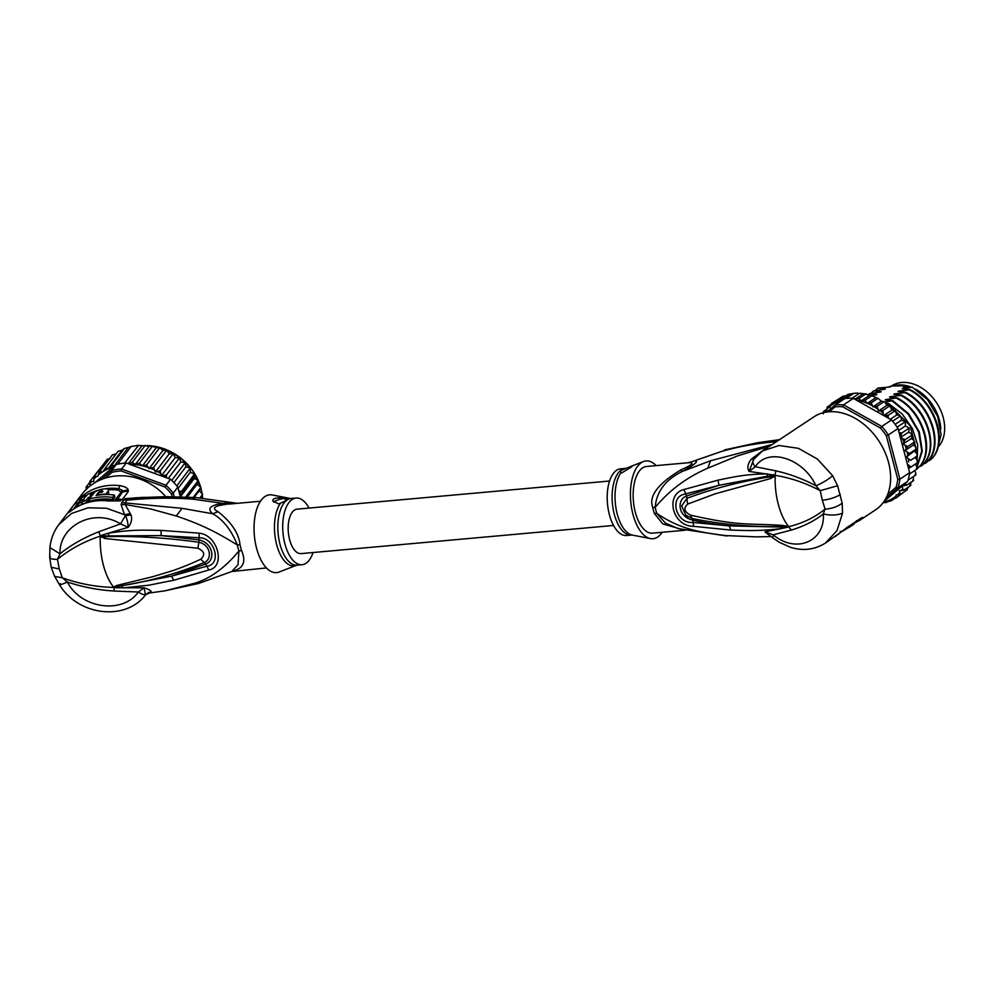 <?xml version="1.0" encoding="UTF-8"?>
<svg xmlns="http://www.w3.org/2000/svg" width="994" height="994" viewBox="0 0 994 994"><rect width="100%" height="100%" fill="white"/><g stroke="black" fill="none" stroke-linecap="round" stroke-linejoin="round"><path stroke-width="1.49" d="M908.094 386.666A39.611 28.95 -123.5 0 0 904.888 385.771L891.481 385.995A38.679 28.267 56.5 0 1 942.324 414.56A38.679 28.267 56.5 0 1 943.256 417.679A38.679 28.267 56.5 0 1 938.995 446.082M940.821 428.998A38.679 28.267 -123.5 0 0 939.442 420.201A38.679 28.267 -123.5 0 0 938.51 417.082A38.679 28.267 -123.5 0 0 915.623 389.163M909.932 386.641A38.679 28.267 -123.5 0 0 893.494 385.809M726.912 536.014L678.119 528.584L665.421 523.092L656.761 513.364C679.3 528.584 696.831 531.939 725.645 535.58L756.335 536.872L725.645 535.58M753.738 459.315L749.091 471.417L755.291 466.72C752.706 463.875 752.209 461.365 753.825 459.178L751.501 459.066C747.712 463.515 746.904 467.64 749.091 471.417L775.258 475.269L775.208 476.064L770.437 478.611L715.195 493.807L687.624 504.107C683.276 508.133 684.232 511.811 690.507 515.128C740.468 526.497 748.01 523.105 782.663 525.416L788.814 526.634C802.593 523.341 814.67 517.501 825.045 509.102L823.305 513.935C830.686 515.613 837.085 515.364 842.514 513.19L837.023 530.572L825.592 542.96L860.394 518.433C863.898 516.594 863.687 517.228 859.773 520.309L875.565 509.847A55.788 40.766 -123.5 0 0 888.586 462.595A55.788 40.766 -123.5 0 0 813.949 416.834L762.41 450.978L779.097 445.498L798.443 448.344L817.341 459.017L832.686 475.728C827.766 479.841 822.175 483.183 815.912 485.755L820.199 490.676L837.607 485.743L832.686 475.728M842.514 513.19L842.179 503.175L837.607 485.743M860.083 520.111L856.418 520.744M751.501 459.066L767.902 446.654L737.61 455.861L707.84 468.162C686.842 477.257 669.297 490.328 655.195 507.362C656.438 491.707 665.433 479.742 682.195 471.491L710.524 460.769L707.84 468.162M782.663 525.416L783.21 526.373L788.814 526.634L787.049 527.379L764.958 531.889L769.878 535.691M787.049 527.379L786.465 526.77L788.416 526.559L780.526 527.031L781.706 528.572C759.118 531.069 751.153 530.746 730.702 530.051L693.613 526.335C672.056 526.335 664.911 494.329 683.959 489.52L717.941 480.177L719.022 485.308L767.144 476.263L775.034 475.567L773.059 475.592L773.233 474.61M767.144 476.263L767.281 473.827C746.407 474.473 740.07 475.542 717.941 480.177M755.291 466.72L775.842 470.845C789.696 473.964 803.053 478.934 815.912 485.755C804.096 459.178 768.449 446.48 755.291 466.72M775.382 475.641L770.251 476.809L775.37 475.368C790.665 477.865 805.612 482.96 820.199 490.676L822.336 500.255C829.406 499.423 835.407 497.522 840.328 494.577M754.955 457.948L753.166 457.501M769.928 446.244L767.902 446.654L771.058 444.753L710.524 460.769M778.066 440.615L772.102 444.567M779.06 439.82L776.811 440.914L757.403 442.752L780.104 439.572M685.152 530.224L652.511 533.157A33.473 16.14 84.9 0 1 634.147 506.828A33.473 16.14 84.9 0 1 641.366 468.833A33.473 16.14 84.9 0 1 646.498 466.484L689.041 462.682L721.694 451.388C739.387 446.368 757.304 443.187 775.432 441.845L776.513 441.634M721.694 451.388L694.396 460.868C699.267 460.794 695.204 464.335 682.195 471.491L680.592 470.038C691.998 464.981 694.818 462.533 689.041 462.682M654.338 513.463A33.473 16.14 -95.1 0 1 652.772 507.512A14.873 3.094 -11.9 0 1 655.195 507.362A33.759 16.277 -95.1 0 0 656.761 513.364A14.873 5.455 162.3 0 0 654.338 513.451L662.787 523.913L682.878 529.715M652.772 507.512C648.498 496.379 657.767 483.892 680.592 470.038M662.166 532.287A39.052 18.836 -95.1 0 1 658.997 535.99A39.052 18.836 -95.1 0 1 650.387 538.586A39.052 18.836 -95.1 0 1 631.178 505.35A39.052 18.836 -95.1 0 1 640.012 463.664A39.052 18.836 -95.1 0 1 643.453 461.539A39.052 18.836 -95.1 0 1 656.164 465.614M630.904 467.441A7.443 2.15 165.3 0 0 627.773 467.627L632.383 466L631.563 466.894L621.561 473.032L620.306 470.721L626.332 468.186A33.92 16.364 84.9 0 0 625.773 468.422M620.542 468.833A33.473 16.14 84.9 0 0 615.41 471.168A33.473 16.14 84.9 0 0 608.191 509.164A33.473 16.14 84.9 0 0 626.543 535.505L631.438 535.058A33.473 16.14 -95.1 0 1 613.087 508.717A33.473 16.14 -95.1 0 1 620.306 470.721A33.473 16.14 -95.1 0 1 620.504 470.547A33.473 16.14 -95.1 0 1 625.437 468.385L620.542 468.833M842.179 503.175C837.383 506.766 831.667 508.754 825.045 509.102L822.336 500.255M788.714 526.472L783.21 526.373C752.88 527.329 722.601 524.708 692.371 518.545L685.761 515.153L681.685 505.884L687.065 498.305C713.133 488.551 740.865 481.382 770.251 476.809L770.437 478.611M788.366 526.596L791.386 530.063L773.158 534.834L764.958 531.889L769.182 535.207M791.386 530.063C803.91 526.273 814.546 520.893 823.305 513.935C825.467 540.661 796.778 554.453 773.158 534.834L772.81 537.891L769.505 535.431M780.526 527.031L729.347 525.901L692.756 522.446C675.833 523.888 668.651 496.503 685.288 494.006L719.022 485.308L686.568 496.031C676.653 499.261 677.61 516.868 692.88 520.123C702.609 522.422 714.761 524.347 729.347 525.901L730.702 530.051M693.613 526.335L692.88 520.123L690.507 515.128M683.959 489.52L686.568 496.031L687.624 504.107M762.41 450.978L753.365 459.762M840.738 532.362L840.166 531.293L840.738 532.362M850.715 525.043L851.001 526.124L841.819 531.604M851.001 526.124L854.181 524.024L853.896 522.931M887.692 494.416L896.004 487.358A55.788 40.766 -123.5 0 0 897.793 479.419L886.362 435.832A55.788 40.766 -123.5 0 0 880.435 428.029L842.701 406.77A55.788 40.766 -123.5 0 0 834.985 406.906L829.257 411.764M886.163 497.82L897.93 487.83L896.004 487.358M909.622 472.697L899.893 479.145L888.301 434.95L898.029 428.501L909.622 472.697A57.279 41.847 56.5 0 1 909.435 474.063A57.279 41.847 56.5 0 1 908.069 480.127A57.279 41.847 56.5 0 1 907.671 481.382L897.93 487.83A57.279 41.847 -123.5 0 0 899.893 479.145L897.793 479.419M887.94 417.927L888.425 415.181L884.026 415.716L891.556 419.953L881.815 426.414L843.558 404.856A57.279 41.847 -123.5 0 0 835.122 405.005L826.859 412.013M886.362 435.832L888.301 434.95A57.279 41.847 -123.5 0 0 881.815 426.414L880.435 428.029M891.556 419.953A57.279 41.847 56.5 0 1 892.6 421.183A57.279 41.847 56.5 0 1 897.122 427.147A57.279 41.847 56.5 0 1 898.029 428.501M834.985 406.906L835.122 405.005L844.85 398.557A57.279 41.847 56.5 0 1 846.093 398.408L853.709 393.363L857.847 393.09M842.701 406.77L843.558 404.856L853.287 398.408L883.368 415.355L882.97 410.348L878.423 410.969L877.193 406.198L872.956 406.819L871.191 402.818L867.153 403.44L865.053 400.259L861.189 400.855L858.903 398.557L854.43 398.768M846.093 398.408A57.279 41.847 -123.5 0 1 851.982 398.308A57.279 41.847 56.5 0 1 853.287 398.408M884.026 415.716L883.368 415.355M851.982 398.308L859.599 393.264L863.388 393.661L855.25 399.066M851.771 393.86L843.633 399.253L841.346 398.855L848.242 394.295L855.449 393.139M844.44 398.942L843.633 399.253M915.3 464.111L916.853 466.708L916.493 469.006L917.288 468.808M909.435 474.063L917.052 469.019M914.679 470.584L915.673 472.684L915.685 475.07L915.027 474.821L915.909 474.859M908.069 480.127L915.685 475.07M907.671 481.382L905.149 483.519L906.776 485.122L913.548 480.636L912.803 480.139L913.548 480.636L913.188 476.722M905.149 483.519L902.415 485.83L906.776 485.122M902.415 485.83L902.589 488.775L903.894 490.104L910.666 485.619L909.709 485.084L910.666 485.619L910.864 482.413M882.535 503.101L891.407 500.703L892.115 498.578L896.153 497.957L896.091 495.024L900.34 494.403L899.346 490.725L903.894 490.104M907.882 487.296L907.211 489.843L900.34 494.403M903.819 492.105L896.153 497.957M894.998 498.329L891.32 500.765M888.214 501.262L886.064 502.666M914.902 441.982L914.629 442.827L913.821 440.292L911.399 438.503L902.937 444.107L905.186 439.634L911.958 435.148L912.256 436.117L911.175 433.632L908.665 432.154L900.427 437.608M912.38 435.161L912.107 434.527L911.958 435.148M908.678 428.476L907.857 427.171L908.678 428.476L901.906 432.962L899.123 432.663M904.739 422.102L905.472 423.307L903.906 421.034L904.739 422.102L897.122 427.147M900.229 416.138L901.173 417.418L899.408 415.318L900.229 416.138L892.6 421.183M888.425 415.181L895.196 410.696L894.426 410.124L895.358 410.323M895.196 410.696L896.849 414.92L890.301 419.257M882.97 410.348L889.742 405.863L888.785 405.328L889.866 405.502M889.742 405.863L891.941 410.112L883.728 415.554M863.388 393.661L871.825 395.774L877.963 398.333L881.417 401.216L884.722 401.812L886.884 405.366L878.423 410.969M877.963 398.333L871.191 402.818M906.329 457.054L909.572 453.438L905 450.58L913.461 444.964L915.735 447.051L916.257 449.586L906.329 457.054L910.616 460.334L917.387 455.836L910.616 460.334M916.679 448.866L916.257 449.586M914.803 451.45L916.89 453.773L917.114 456.283M915.399 457.824L917.263 460.371L917.201 462.794L917.884 462.384M841.346 398.855L838.352 401.241L836.128 400.744L833.345 404.011L831.394 403.489L839.309 398.644M865.327 393.81L866.569 394.071L865.327 393.81M871.701 395.475L872.695 395.823L871.701 395.475M836.128 400.744L842.9 396.258L846.776 395.662M905 450.58L907.758 446.505L902.937 444.107M907.758 446.505L914.53 442.007M913.461 444.964L914.629 442.827M909.572 453.438L916.344 448.953M907.348 463.999L910.852 467.056L917.624 462.57M908.528 468.522L910.852 467.056M900.315 437.198L901.906 432.962M905.186 439.634L900.514 437.944M901.968 486.215L883.989 501.485M827.095 407.13L829.754 407.552L831.394 403.489M824.138 412.51A55.788 40.766 -123.5 0 1 824.598 411.876L826.499 411.851L827.207 407.043L830.499 404.869M907.857 427.171L905.273 426.041L898.551 430.501M908.665 432.154L909.187 429.57M888.785 405.328L886.884 405.366M894.426 410.124L891.941 410.112M899.408 415.318L896.849 414.92M903.906 421.034L901.322 420.263L901.173 417.418M905.273 426.041L905.472 423.307M911.399 438.503L912.256 436.117M826.424 409.503L823.641 411.354L823.256 413.802M901.322 420.263L895.122 424.363M877.193 406.198L883.964 401.713M881.417 401.216L872.956 406.819M875.627 397.824L867.153 403.44M865.053 400.259L871.825 395.774M869.601 395.277L861.189 400.855M858.903 398.557L865.675 394.071M902.937 391.971L900.03 390.94L909.249 389.834C936.559 403.166 948.375 446.579 929.452 460.545L929.999 460.185C948.922 445.871 937.106 402.955 909.783 389.486L902.366 388.729M929.452 460.545L928.098 460.707M898.7 394.78L895.793 393.748L905.025 392.642C932.161 405.9 944.225 449.052 925.228 463.341L925.762 462.993C944.685 449.027 932.857 405.614 905.559 392.282L898.141 391.524M925.228 463.341L923.861 463.502M917.3 468.596L919.723 466.211C935.416 450.294 922.83 410.696 897.085 397.898L890.5 397.252C889.009 397.053 889.357 396.83 891.556 396.544L900.788 395.45C926.532 408.248 939.106 447.847 923.414 463.763L921.525 465.801C940.535 451.5 928.471 408.348 901.322 395.09L893.904 394.332M920.991 466.149L919.624 466.31M884.921 401.961L892.861 400.706L886.275 400.048C884.747 399.874 885.095 399.65 887.331 399.352L897.085 397.898M896.551 398.259C923.687 411.429 935.764 454.842 916.766 468.957M915.648 464.683L916.083 463.589M917.127 460.185L917.661 444.914L912.455 428.662L902.303 414.113L888.624 403.502L885.803 403.166M886.263 404.098L888.624 403.502M888.089 403.862L910.156 425.73L917.499 454.718M917.375 456.047L916.779 459.713M892.326 401.054L908.118 414.051L918.655 431.98L921.786 450.941L916.915 466.807M917.04 467.043L922.295 451.239L919.313 431.955L908.702 413.74L892.861 400.706M875.428 390.369L877.801 388.095L884.387 388.741L882.846 389.486M868.271 394.643L869.328 393.699L875.925 394.345L874.385 395.103M907.174 389.163L904.254 388.132L912.281 387.2L927.452 399.563L937.715 416.623L941.094 434.85L936.969 450.27M871.191 393.164L873.564 390.891L880.15 391.549L878.621 392.295M877.801 388.095L890.003 386.977L891.481 385.995A39.611 28.95 -123.5 0 0 888.773 387.001M869.328 393.699L879.094 392.245C881.33 391.959 881.678 391.723 880.15 391.549L881.019 391.909M873.564 390.891L883.331 389.437C885.555 389.151 885.915 388.927 884.387 388.741L885.244 389.101M876.783 394.717L875.925 394.345C877.441 394.531 877.093 394.767 874.869 395.053L871.465 395.413M903.198 388.828C901.67 388.654 902.03 388.418 904.254 388.132M898.974 391.636C897.445 391.462 897.793 391.226 900.03 390.94M894.737 394.444C893.208 394.27 893.569 394.034 895.793 393.748M912.281 387.2L903.397 386.753L904.888 385.771M886.275 400.048L885.443 399.936M890.5 397.252L889.667 397.14M890.239 400.383L887.331 399.352M894.476 397.575L891.556 396.544M613.559 525.466L301.07 553.608A22.315 10.76 -95.1 0 1 288.832 536.052A22.315 10.76 -95.1 0 1 293.652 510.717A22.315 10.76 -95.1 0 1 297.069 509.152L609.558 481.021M105.252 478.089L112.011 472.324L111.626 470.522A57.279 51.452 37.3 0 1 116.571 469.528A57.279 51.452 37.3 0 1 121.641 469.006L126.188 463.018L128.35 463.626L132.202 462.471L135.42 464.335L149.262 446.144L138.104 445.436L131.109 446.505L117.652 464.186A57.279 51.452 -142.7 0 0 116.174 464.546L94.89 482.699M136.849 445.486L138.564 445.324L124.648 463.129A57.279 51.452 -142.7 0 0 121.119 463.552A57.279 51.452 -142.7 0 0 117.652 464.186M145.273 445.3L132.202 462.471M149.262 446.144L152.492 446.07L139.433 463.241L142.415 465.888L146.578 464.919L149.112 468.596L153.548 467.466L155.399 472.038L160.196 470.845L161.339 475.877L166.42 475.008L166.495 477.791L129.754 464.322A55.788 50.11 37.3 0 1 142.291 465.801M152.492 446.07L156.269 447.673L159.636 447.747L146.578 464.919M100.891 479.68L111.626 470.522L116.174 464.546M180.349 496.789L177.814 487.122A57.279 51.452 -142.7 0 0 176.795 485.867A57.279 51.452 -142.7 0 0 171.726 480.388A57.279 51.452 -142.7 0 0 170.546 479.27L165.986 485.258L121.641 469.006L121.169 470.932L164.905 486.961L165.986 485.258A57.279 51.452 37.3 0 1 173.254 493.111L171.552 494.142L172.21 496.652M112.011 472.324A55.788 50.11 37.3 0 1 121.169 470.932M177.814 487.122L173.254 493.111L174.186 496.665M164.905 486.961A55.788 50.11 37.3 0 1 171.552 494.142M126.188 463.018A57.279 51.452 -142.7 0 0 124.648 463.129M170.546 479.27L166.495 477.791M127.841 463.515L129.754 464.322M201.111 497.957L200.477 497.335L202.714 494.279L199.198 490.75L200.9 487.346L197.048 484.289L198.179 480.599L194.302 478.462L195.259 475.219L182.2 492.39L180.771 496.801M178.87 491.16L181.554 491.347L194.6 473.902L195.371 475.144M86.329 489.682L86.068 487.222M89.572 482.612L86.093 487.184L88.851 486.973M135.42 464.335L139.433 463.241M128.263 447.499L124.424 448.456L111.365 465.627L114.571 465.515L128.263 447.499L132.314 446.182M114.571 465.515L115.503 465.068M124.424 448.456L122.138 450.22L118.137 451.276L105.078 468.447L108.321 468.398L122.138 450.22M108.321 468.398L111.365 465.627M128.35 463.626L142.117 445.536M105.078 468.447L102.941 471.665A55.788 50.11 37.3 0 1 113.54 466.782M90.081 485.991L89.746 481.531L93.747 481.382L94.181 476.461L97.822 476.374L99.325 472.075L102.941 471.665M89.746 481.531L103.749 463.887M168.259 478.437L180.821 461.924L179.492 457.836L166.42 475.008M179.492 457.836L175.192 457.675L173.254 453.674L160.196 470.845M161.339 475.877L175.192 457.675M202.714 494.279L199.993 497.87M199.198 490.75L194.116 497.422M200.9 487.346L193.271 497.373M187.357 497.05L197.048 484.289M198.179 480.599L185.729 496.975M180.448 496.677L194.302 478.462M195.06 476.35L195.259 475.219A57.279 51.452 -142.7 0 0 194.613 474.175L190.351 472.212L190.252 468.174L176.795 485.867M178.112 488.302L190.351 472.212M190.252 468.174L185.903 466.795L185.182 462.695L171.726 480.388M173.9 482.575L185.903 466.795M185.182 462.695L180.821 461.924M159.636 447.747L162.966 450.381L166.607 450.294L153.548 467.466M142.415 465.888L156.269 447.673M116.161 453.873L112.384 454.904L99.325 472.075M110.21 458.383L107.24 459.29L94.181 476.461M173.254 453.674L169.253 453.823L166.607 450.294M155.399 472.038L169.253 453.823M149.112 468.596L162.966 450.381M114.36 495.062L112.583 497.398A55.788 50.11 37.3 0 0 89.236 499.162L94.157 492.8C97.362 488.762 111.117 487.271 108.234 490.999L105.861 494.117A55.788 50.11 37.3 0 0 97.424 494.937L99.201 492.602A55.788 50.11 -142.7 0 1 102.32 492.142L102.916 491.359C102.469 490.539 101.127 490.701 98.891 491.868L96.095 495.521A55.788 50.11 -142.7 0 1 114.36 495.062L114.931 497.224L113.154 499.572L112.583 497.398M108.234 490.999L108.781 493.086L108.234 490.999M82.39 504.144L81.868 502.132A55.788 50.11 37.3 0 1 86.267 500.193L86.813 502.305L88.888 499.572L88.342 497.46A55.788 50.11 37.3 0 1 90.317 496.751L92.094 494.403A55.788 50.11 -142.7 0 0 90.119 495.111L92.194 492.39A55.788 50.11 -142.7 0 0 87.795 494.316L84.478 497.534M84.328 497.485L85.894 495.323A55.788 50.11 -142.7 0 0 81.694 497.982L79.905 500.554L80.502 502.852L81.955 502.479M80.203 499.932C79.296 501.138 80.688 500.765 84.378 498.826L81.868 502.132M88.342 497.46L86.267 500.193M313.048 552.527A33.473 16.14 -95.1 0 1 307.196 562.38A33.473 16.14 -95.1 0 1 302.064 564.716A33.473 16.14 -95.1 0 1 283.712 538.375A33.473 16.14 -95.1 0 1 290.931 500.38A33.473 16.14 -95.1 0 1 296.063 498.044A33.473 16.14 -95.1 0 1 309.047 508.071M113.154 499.572A53.552 48.11 -142.7 0 0 89.783 501.249L89.236 499.162M107.7 494.515L108.781 493.086M90.516 497.485L90.317 496.751M92.293 495.149L92.094 494.403M92.28 495.111L92.194 492.39M86.192 496.441L85.894 495.323M86.813 502.305A53.552 48.11 -142.7 0 0 84.241 503.411M105.277 488.737A54.297 48.768 37.3 0 1 118.671 488.601L118.062 490.067L121.181 492.129L115.242 499.932L112.906 500.727M76.016 507.4L80.241 501.858M284.793 498.516L286.048 500.827L278.581 503.921L272.741 500.864L273.338 499.15C276.034 497.683 279.848 497.472 284.793 498.516A7.443 2.15 165.3 0 0 274.058 501.908A7.443 2.15 165.3 0 0 273.71 502.256M285.216 499.087A33.92 16.364 -95.1 0 1 290.26 498.441L272.219 494.962A39.052 18.836 84.9 0 0 263.621 497.559A39.052 18.836 84.9 0 0 255.694 544.488A39.052 18.836 84.9 0 0 279.165 572.01L296.846 565.126M290.26 498.441L291.18 498.479A33.473 16.14 84.9 0 0 286.048 500.827A33.473 16.14 84.9 0 0 285.837 501.001A33.473 16.14 84.9 0 0 278.867 539.046A33.473 16.14 84.9 0 0 297.181 565.151L294.845 565.909M113.962 587.193L118.472 586.236L113.465 587.032L117.255 585.342L118.472 586.236C147.671 581.825 176.261 573.911 204.217 562.505L200.751 559.237C205.423 554.925 204.466 551.248 197.856 548.216L198.912 542.264C211.225 544.998 212.207 559.721 204.217 562.505L205.609 563.996C215.325 560.951 214.045 543.619 199.297 539.916L161.14 535.604L199.21 537.766C214.965 537.356 222.147 564.741 206.665 566.22L171.465 576.197L205.609 563.996L208.827 569.984L173.776 580.26L171.465 576.197L113.888 587.305L116.261 587.777L113.465 587.032A48.346 23.322 -95.1 0 1 103.351 565.002A48.346 23.322 -95.1 0 1 100.295 536.835L105.513 536.661L100.655 536.449L102.606 535.965L100.183 536.176L102.432 535.008L102.606 535.965L161.14 535.604L161.016 530.386L199.173 533.169L198.912 542.264C166.781 537.754 135.644 535.89 105.513 536.661L105.016 538.524L100.655 536.449M117.255 585.342L152.803 576.682L171.428 571.065C180.423 568.108 190.189 564.157 200.751 559.237M105.016 538.524L197.856 548.216M115.242 499.932A3.715 3.342 -142.7 0 0 117.267 499.746L114.422 500.429M121.243 491.483L123.318 490.874L118.671 488.601L119.876 485.656C124.461 486.414 127.257 487.805 128.288 489.856L128.151 491.806L122.2 499.609L119.901 500.889L108.234 500.964A7.443 1.802 -83.5 0 1 108.98 500.491L115.888 500.554M128.288 489.856L123.318 490.874L117.267 499.746A7.443 6.685 -142.7 0 1 122.2 499.609M80.129 502.007L78.302 502.74L79.967 500.827M100.145 536.449L100.183 536.176C84.08 541.494 69.829 549.222 57.453 559.361L59.28 568.966L62.287 577.787C78.886 583.751 96.008 586.969 113.627 587.429L113.478 587.28M60.286 583.627C58.323 585.491 60.696 584.944 67.406 581.999C80.116 607.781 121.802 615.236 138.402 591.989C141.595 594.313 144.093 595.071 145.919 594.263L151.187 591.828C151.187 590.66 148.802 589.33 144.031 587.802L138.402 591.989L114.211 591.032C97.921 590.026 82.328 587.019 67.406 581.999L62.287 577.787L54.658 576.396L59.466 584.658C77.83 615.534 125.368 621.66 145.571 594.81L149.075 593.058L165.203 590.784L194.054 583.416C209.759 578.918 224.719 568.108 238.92 550.987L238.026 564.791L231.726 571.55L198.688 583.441L194.054 583.416M108.234 500.964A55.788 50.11 -142.7 0 0 73.519 509.114L69.294 512.096M73.531 509.027L78.302 502.74A7.443 6.685 -142.7 0 0 74.041 504.828C75.78 502.094 79.495 498.416 85.161 493.807L84.888 496.528M70.922 510.866A7.443 6.685 37.3 0 0 68.064 512.68L68.735 512.618M100.593 536.238L98.679 531.815C83.62 537.804 70.736 545.134 60.013 553.82L57.453 559.361C51.241 559.349 48.843 558.442 50.259 556.64M98.679 531.815L120.535 523.875C93.473 507.263 58.745 526.298 60.013 553.82L49.936 547.619L49.7 557.597L51.191 567.251L54.658 576.396M165.774 496.677A55.788 50.11 -142.7 0 0 81.906 494.267L58.87 524.534C53.8 531.268 50.818 538.959 49.936 547.619M144.478 497.286L125.207 498.615L128.251 499.311L135.346 497.795L166.284 496.665L128.251 499.311L126.946 500.231C148.839 497.969 170.682 497.596 192.488 499.112L228.62 504.12M125.207 498.615L121.753 502.554L121.131 504.654L124.486 514.718L106.507 508.245L88.019 507.81L71.556 513.451L58.87 524.534M235.665 503.486L224.967 503.138C210.517 504.815 206.441 508.356 212.753 513.761L182.076 508.332L125.033 502.927L126.946 500.243L123.654 499.87M148.23 592.536L150.877 592.2L145.522 594.872L144.031 587.802L116.261 587.777M102.432 535.008L108.532 533.157C132.351 529.578 140.117 530.075 161.016 530.386M108.731 535.542L108.532 533.157L128.164 527.329L120.535 523.875L125.331 515.774C127.046 518.694 127.99 522.546 128.164 527.329C131.419 523.055 132.364 518.93 131.009 514.929L125.331 515.774L124.486 514.718L130.251 513.587L131.009 514.929M226.495 504.331C214.145 505.809 211.337 508.269 218.046 511.686C231.465 522.272 238.784 533.269 240.026 544.675A14.873 3.094 -11.9 0 0 237.355 544.985A33.759 16.277 84.9 0 0 238.92 550.987A14.873 5.455 162.3 0 1 241.592 550.626C246.189 561.473 243.518 568.22 233.578 570.867M266.454 567.922L231.726 571.55M121.131 504.654L125.145 504.542L125.033 502.927L121.753 502.554M218.046 511.686L212.753 513.761C223.103 519.576 231.304 529.988 237.355 544.985C213.859 530.597 199.98 524.074 176.273 515.985L150.417 508.891L125.145 504.542L130.251 513.587M122.113 586.311L122.958 587.901L148.566 585.23L173.776 580.26M199.173 533.169C218.407 535.182 225.762 567.027 208.827 569.984M164.793 590.846L198.688 583.441M774.96 475.517L775.842 470.845M621.138 472.461A33.92 16.364 84.9 0 0 616.106 508.928A33.92 16.364 84.9 0 0 632.358 535.095L650.387 538.586M626.543 468.099A33.92 16.364 84.9 0 0 626.332 468.186L625.437 468.385M774.885 475.741L775.208 476.064A48.346 23.322 84.9 0 0 778.265 504.231A48.346 23.322 84.9 0 0 788.379 526.261L788.192 526.472M847.609 526.895A7.443 5.43 56.5 0 1 846.751 527.665L835.184 536.598M846.751 527.665L859.537 519.191A7.443 5.43 -123.5 0 0 860.394 518.433M900.713 435.186A55.788 40.766 -123.5 0 0 899.396 432.788M887.89 417.617A55.788 40.766 -123.5 0 0 885.965 415.728M866.805 403.129A55.788 40.766 -123.5 0 0 856.356 400.135M882.66 412.796A55.788 40.766 -123.5 0 0 880.324 410.944M877.354 408.807A55.788 40.766 -123.5 0 0 874.186 406.794M872.011 405.577A55.788 40.766 -123.5 0 0 867.538 403.427M908.653 461.887A55.788 40.766 -123.5 0 0 908.417 459.39M907.795 455.202A55.788 40.766 -123.5 0 0 907.261 452.655M906.155 448.443A55.788 40.766 -123.5 0 0 905.348 445.896M903.794 441.734A55.788 40.766 -123.5 0 0 902.714 439.236M908.74 468.398A55.788 40.766 -123.5 0 0 908.802 465.975M904.341 485.755A55.788 40.766 -123.5 0 0 905.261 483.817M892.5 498.566A55.788 40.766 -123.5 0 0 895.805 496.292M897.321 495A55.788 40.766 -123.5 0 0 899.421 492.9M901.247 490.701A55.788 40.766 -123.5 0 0 902.589 488.775M883.542 502.119A55.788 40.766 -123.5 0 0 891.929 498.901M833.345 404.011A55.788 40.766 -123.5 0 0 830.04 406.285M828.524 407.577A55.788 40.766 -123.5 0 0 826.424 409.677M841.794 400.582A55.788 40.766 -123.5 0 0 833.916 403.676M923.414 463.763L922.072 463.042M163.985 475.679A55.788 50.11 37.3 0 1 166.445 477.53M179.131 491.235A55.788 50.11 37.3 0 1 181.206 494.565M181.554 491.347A57.279 51.452 37.3 0 1 182.2 492.39M86.764 488.837A55.788 50.11 37.3 0 1 87.658 487.259M98.22 475.008A55.788 50.11 37.3 0 1 102.258 472.1M93.771 479.12A55.788 50.11 37.3 0 1 96.356 476.598M89.721 484.066A55.788 50.11 37.3 0 1 91.485 481.73M157.661 471.69A55.788 50.11 37.3 0 1 160.469 473.33M150.566 468.373A55.788 50.11 37.3 0 1 154.244 469.951M142.577 465.875A55.788 50.11 37.3 0 1 148.056 467.453M202.552 498.093A53.924 48.445 -142.7 0 0 202.242 494.937M201.944 492.912A53.924 48.445 -142.7 0 0 200.788 487.731M200.415 486.426A53.924 48.445 -142.7 0 0 198.291 480.649M198.092 480.201A53.924 48.445 -142.7 0 0 153.213 446.095M151.697 445.896A53.924 48.445 -142.7 0 0 147.398 445.56M98.99 492.875L98.766 492.018M118.062 490.067A53.552 48.11 -142.7 0 0 108.396 489.843M93.896 493.061A53.552 48.11 -142.7 0 0 92.517 493.62M296.287 565.362A33.92 16.364 -95.1 0 1 276.506 544.053A33.92 16.364 -95.1 0 1 280.581 503.126M128.151 491.806A7.443 6.685 -142.7 0 0 123.206 491.943A3.715 3.342 37.3 0 1 121.181 492.129M86.018 495.782A54.297 48.768 37.3 0 1 87.286 494.987M92.218 492.44A54.297 48.768 37.3 0 1 98.679 490.117M114.211 591.032L113.987 587.317M59.28 568.966L51.191 567.251M73.519 509.114L69.543 511.898M119.901 500.889L115.975 500.516M85.161 493.807A55.788 50.11 37.3 0 1 119.876 485.656M68.064 512.68L74.041 504.828M192.488 499.112L195.532 497.522L166.284 496.665M240.026 544.675A33.473 16.14 84.9 0 0 241.592 550.626M182.076 508.332L176.273 515.985M756.335 536.872L771.046 536.549M757.403 442.752L724.527 449.922M688.084 462.744L690.892 461.986M630.83 466.434L643.453 461.539M631.438 535.058L632.358 535.095M825.592 542.96C814.931 549.67 803.326 551.161 790.764 547.421L779.159 542.239L772.81 537.891M687.96 516.756L685.761 515.153M859.735 520.334L853.983 523.291M849.659 527.006L853.983 524.149M909.162 428.526L908.814 427.892M147.187 445.498L164.519 448.915L180.299 457.613L192.749 470.634L200.49 486.501M200.825 487.669L201.993 492.949M202.279 494.888L202.577 498.093M297.181 565.151L302.064 564.716M291.18 498.479L296.063 498.044M108.98 500.491C95.946 499.112 84.229 501.883 73.842 508.804M228.533 504.12L260.44 501.249M195.532 497.522L237.467 503.324"/></g></svg>
